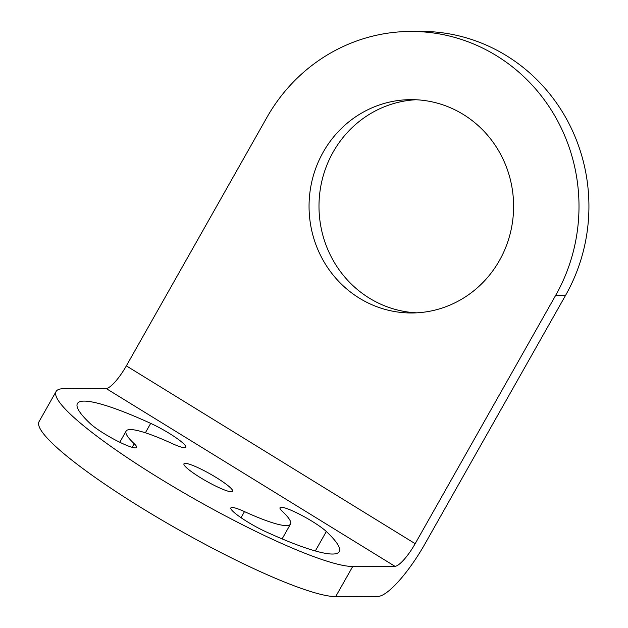 <?xml version="1.0" encoding="UTF-8"?>
<svg xmlns="http://www.w3.org/2000/svg" width="628" height="628" viewBox="0 0 628 628"><rect width="100%" height="100%" fill="white"/><g stroke="black" fill="none" stroke-linecap="round" stroke-linejoin="round"><path stroke-width="0.94" d="M416.764 312.83A106.674 102.278 89.7 0 1 333.17 152.031A106.674 102.278 89.7 0 1 415.83 99.75M499.417 260.549A106.674 102.278 89.7 0 1 411.795 312.98A106.674 102.278 89.7 0 1 322.627 259.388A106.674 102.278 89.7 0 1 323.239 152.078A106.674 102.278 89.7 0 1 410.861 99.64A106.674 102.278 89.7 0 1 500.029 153.232A106.674 102.278 89.7 0 1 499.417 260.549M394.941 566.299L106.116 388.481L63.899 388.669A174.867 25.434 29.5 0 0 56.112 391.464A174.867 25.434 29.5 0 0 158.649 477.79A174.867 25.434 29.5 0 0 352.724 566.487L394.941 566.299A26.227 6.398 121.6 0 0 415.171 543.675L555.741 295.223L565.671 295.176A174.867 167.668 -90.3 0 0 566.668 119.257A174.867 167.668 -90.3 0 0 420.493 31.4L410.563 31.447A174.867 167.668 89.7 0 1 556.738 119.296A174.867 167.668 89.7 0 1 555.741 295.223M56.112 391.464L39.077 421.584A174.867 25.434 29.5 0 0 141.606 507.911A174.867 25.434 29.5 0 0 335.682 596.6L352.724 566.487M282.419 511.443A27.977 4.066 -150.5 0 1 280.025 507.699A27.977 4.066 -150.5 0 1 312.32 521.436A27.977 4.066 -150.5 0 1 326.332 531.508A150.39 21.87 -150.5 0 1 339.206 551.627A150.39 21.87 -150.5 0 1 265.927 531.775A27.977 4.066 -150.5 0 1 241.427 517.959A27.977 4.066 -150.5 0 1 230.861 507.911A27.977 4.066 -150.5 0 1 244.488 511.608A94.428 13.73 29.5 0 0 290.497 524.074A94.428 13.73 29.5 0 0 282.419 511.443M150.696 423.374A27.977 4.066 -150.5 0 1 169.364 433.422A27.977 4.066 -150.5 0 1 185.77 447.238A27.977 4.066 -150.5 0 1 172.135 443.541A94.428 13.73 29.5 0 0 126.126 431.075A94.428 13.73 29.5 0 0 134.204 443.706A27.977 4.066 -150.5 0 1 136.598 447.45A27.977 4.066 -150.5 0 1 116.769 440.738A27.977 4.066 -150.5 0 1 90.291 423.641A150.39 21.87 -150.5 0 1 77.425 403.521A150.39 21.87 -150.5 0 1 150.696 423.374L145.366 432.794M216.26 477.539A27.977 4.066 -150.5 0 1 232.666 491.355A27.977 4.066 -150.5 0 1 200.363 477.61A27.977 4.066 -150.5 0 1 183.957 463.794A27.977 4.066 -150.5 0 1 216.26 477.539M335.682 596.6L377.899 596.412A61.206 14.931 -58.4 0 0 425.101 543.636L565.671 295.176M106.116 388.481A26.227 6.398 121.6 0 0 126.346 365.865L266.916 117.405A174.867 167.668 89.7 0 1 410.563 31.447M126.346 365.865L415.171 543.675M315.327 550.96L326.332 531.508M244.488 511.608L241.042 517.692M132.155 447.324L134.204 443.706M282.121 538.887L290.497 524.074M119.799 442.261L126.126 431.075"/></g></svg>

